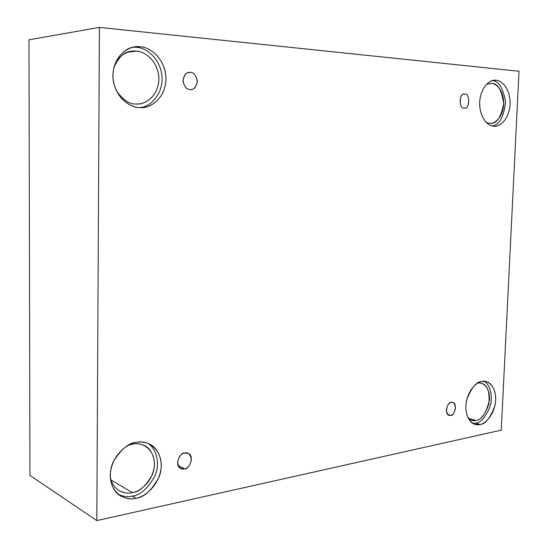 <?xml version="1.0" encoding="UTF-8"?>
<svg xmlns="http://www.w3.org/2000/svg" width="548" height="548" viewBox="0 0 548 548"><rect width="100%" height="100%" fill="white"/><g stroke="black" fill="none" stroke-linecap="round" stroke-linejoin="round"><path stroke-width="0.82" d="M184.416 468.814C188.718 470.232 195.218 456.073 188.163 453.47L184.649 453.052C187.93 452.038 190.197 454.217 191.464 459.587C190.026 465.471 187.676 468.547 184.416 468.814C181.135 469.876 178.84 467.704 177.538 462.307C179.004 456.361 181.374 453.271 184.649 453.052C180.463 451.573 173.737 465.526 180.737 468.355L184.416 468.814L178.21 465.649L184.416 468.814M450.675 415.309C454.203 416.775 457.97 402.944 452.696 402.506L451.237 402.444C453.408 401.711 454.84 403.561 455.525 407.993C454.429 412.76 452.812 415.199 450.675 415.309C448.497 416.076 447.058 414.233 446.353 409.781C447.463 404.972 449.093 402.527 451.237 402.444C447.764 400.917 443.859 414.692 449.141 415.247L450.675 415.309L447.826 414.439L450.675 415.309M464.163 107.929L464.451 107.935C470.006 109.847 469.999 92.187 464.766 94.181C470.39 92.311 469.581 110.614 464.163 107.929C458.505 109.888 459.299 91.413 464.766 94.181L464.389 94.167C458.751 92.407 459.012 110.038 464.163 107.929M190.04 89.502L190.807 89.509C194.328 89.584 196.499 86.625 197.328 80.618C195.739 74.953 193.396 72.213 190.293 72.398L188.313 72.569L190.293 72.398C193.691 72.247 196.047 75.275 197.349 81.488C195.855 87.488 193.417 90.16 190.04 89.502C186.628 89.714 184.251 86.687 182.902 80.426C184.429 74.37 186.889 71.692 190.293 72.398L189.293 72.405C185.724 72.452 183.607 75.501 182.95 81.542C184.649 87.091 187.012 89.742 190.04 89.502M475.746 420.48C480.521 420.337 484.898 414.863 488.871 404.054C489.912 391.594 487.357 384.628 481.213 383.155L477.959 382.949C482.082 381.778 490.145 386.621 489.474 399.944C486.186 413.322 481.61 420.165 475.746 420.48C473.616 421.131 471.205 420.563 468.506 418.768L471.41 420.316L475.746 420.48L468.184 418.186L475.746 420.48M479.945 424.467C485.418 424.282 490.419 417.98 494.96 405.547C497.872 392.327 491.46 382.189 486.179 381.62L481.973 381.47C486.562 379.935 496.043 384.689 495.68 400.143C494.522 415.74 484.453 424.214 479.945 424.467C475.431 426.186 465.574 421.871 465.834 405.972C467.019 389.881 477.514 381.49 481.973 381.47C476.678 381.381 471.609 387.402 466.786 399.519C463.457 412.623 469.568 423.481 474.945 424.289L479.945 424.467L475.623 423.138L479.945 424.467M483.932 381.312C489.179 383.36 493.611 395.053 490.001 406.691C485.309 417.508 480.514 422.988 475.623 423.138C480.514 422.988 485.309 417.508 490.001 406.691C493.611 395.053 489.179 383.36 483.932 381.312M118.984 490.576C124.047 493.049 128.499 493.721 132.342 492.597L110.977 479.973L132.342 492.597C139.199 492.083 145.871 486.083 152.358 474.609C157.55 462.327 152.132 448.702 144.364 445.579C140.035 443.736 136.171 443.216 132.78 444.031C139.603 441.996 154.104 446.736 154.481 464.135C153.687 481.74 139.103 491.981 132.342 492.597C126.252 494.406 112.977 492.042 110.237 476.712M135.938 498.207C143.829 497.584 151.481 490.645 158.893 477.39C164.797 463.231 158.509 447.641 149.604 444.113C144.693 442.051 140.315 441.476 136.466 442.387C144.295 440.065 160.872 445.531 161.29 465.478C160.365 485.665 143.692 497.461 135.938 498.207C128.287 500.838 110.902 496.146 110.223 475.459C111.162 454.422 128.78 442.722 136.466 442.387C128.979 442.64 121.307 448.997 113.443 461.45C106.812 474.911 111.669 491.446 120.478 495.865C126.341 498.755 131.493 499.536 135.938 498.207L132.308 496.043L135.938 498.207M147.707 443.291C156.194 447.874 160.769 463.731 154.584 476.794C147.186 489.028 139.761 495.44 132.308 496.043C139.761 495.44 147.186 489.028 154.584 476.794C160.769 463.731 156.194 447.874 147.707 443.291M135.877 103.949L137.829 103.962C145.35 104.579 159.543 95.386 158.865 77.152C157.249 59.122 143.199 51.046 136.356 51.108L127.739 52.211L136.356 51.108C143.46 50.861 158.53 60.198 158.913 79.261C158.077 98.222 142.912 105.209 135.877 103.949C129.732 104.531 123.232 100.154 116.375 90.81C123.232 100.154 129.732 104.531 135.877 103.949M139.651 107.566L141.685 107.579C150.268 108.333 166.599 97.969 165.982 76.973C164.27 56.184 148.111 46.738 140.226 46.806L136.39 47.313C144.014 47.395 159.194 55.732 161.913 75.357C163.818 95.386 148.727 107.579 139.774 107.566C148.727 107.579 163.818 95.386 161.913 75.357C159.194 55.732 144.014 47.395 136.39 47.313L133.089 47.238L140.226 46.806C148.385 46.546 165.606 57.328 166.023 79.193C165.058 100.928 147.72 108.984 139.651 107.566C131.698 108.23 113.587 98.092 112.881 75.295C113.868 52.594 132.232 44.936 140.226 46.806L134.986 46.902C125.67 46.923 110.36 60.479 113.292 80.851C117.019 100.585 132.287 107.737 139.651 107.566M489.604 123.348L490.152 123.362C496.454 124.177 500.975 117.587 503.708 103.586C501.612 89.708 497.536 82.981 491.467 83.412C495.556 83.104 504.016 89.913 503.68 104.38C502.626 118.786 493.618 124.245 489.604 123.348L486.364 122.56L489.604 123.348M494.001 126.177L494.57 126.191C499.324 126.958 509.38 119.807 510.12 103.572C510.126 87.392 500.769 80.056 496.166 80.316L493.241 80.467L496.166 80.316C500.851 79.974 510.496 87.824 510.092 104.401C508.873 120.903 498.598 127.184 494.001 126.177C489.398 126.746 479.356 119.272 479.658 102.168C480.904 85.118 491.618 79.056 496.166 80.316L494.7 80.282C489.727 79.645 479.637 88.016 479.623 104.298C480.322 120.279 489.583 126.54 494.001 126.177M492.426 80.659C498.68 80.796 503.057 87.851 505.557 101.839C503.859 116.84 499.44 124.876 492.31 125.944C499.44 124.876 503.859 116.84 505.557 101.839C503.057 87.851 498.68 80.796 492.426 80.659M28.982 39.805L99.4 27.4L519.018 71.261L501.256 430.146L96.832 520.6L99.4 27.4L28.982 39.805L29.941 475.417L96.832 520.6L29.941 475.417L28.982 39.805M519.018 71.261L99.4 27.4L96.832 520.6L501.256 430.146L519.018 71.261M486.425 84.406L491.467 83.412L486.425 84.406M113.744 67.897C118.361 53.368 130.376 50.238 136.356 51.108L131.965 51.19C124.649 51.348 118.58 56.917 113.744 67.897M118.752 494.68C123.91 496.673 128.424 497.132 132.308 496.043C128.424 497.132 123.91 496.673 118.752 494.68M128.033 445.421L132.78 444.031L128.033 445.421M472.856 423.357L475.623 423.138"/></g></svg>
